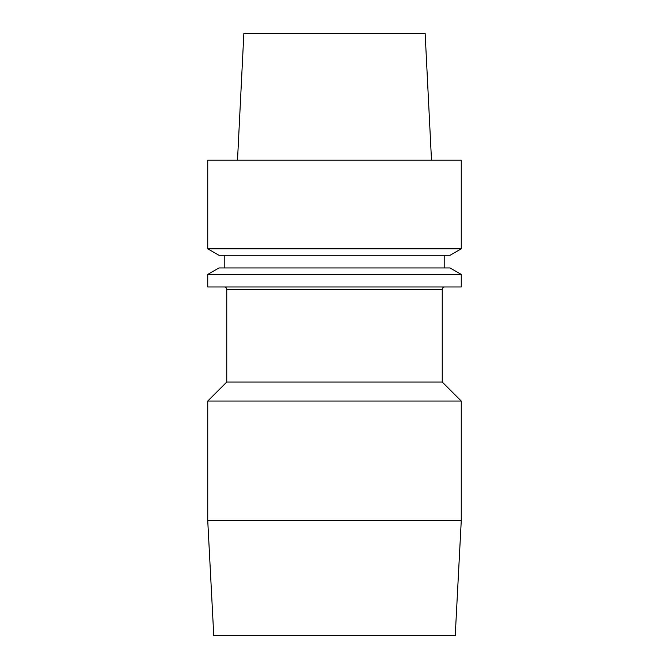 <?xml version="1.0" encoding="UTF-8"?>
<svg xmlns="http://www.w3.org/2000/svg" width="669" height="669" viewBox="0 0 669 669"><rect width="100%" height="100%" fill="white"/><g stroke="black" fill="none" stroke-linecap="round" stroke-linejoin="round"><path stroke-width="1" d="M224.224 286.968A2.534 2.534 0 0 1 226.758 289.501L226.758 382.032L442.242 382.032L461.259 401.049L461.259 520.666L455.238 635.55L213.762 635.55L207.741 520.666L461.259 520.666M444.776 286.968A2.534 2.534 0 0 0 442.242 289.501L226.758 289.501M207.741 520.666L207.741 401.049L461.259 401.049M226.758 382.032L207.741 401.049M207.741 286.968L461.259 286.968L461.259 274.424L207.741 274.424L207.741 286.968M442.242 382.032L442.242 289.501M461.259 274.424L450.053 267.951L218.947 267.951L207.741 274.424M224.224 255.274L224.224 267.951M444.776 255.274L444.776 267.951M461.259 248.809L450.053 255.274L218.947 255.274L207.741 248.809L207.741 160.209L461.259 160.209L461.259 248.809L207.741 248.809M237.503 160.209L243.859 33.45L425.141 33.45L431.497 160.209"/></g></svg>
